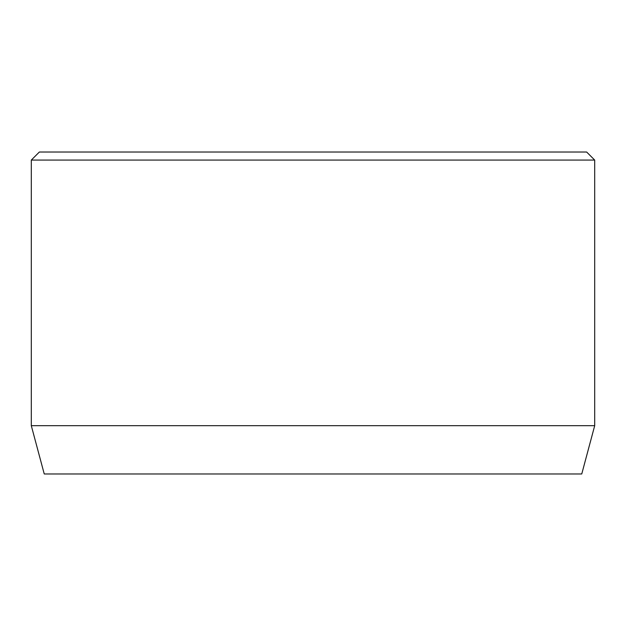 <?xml version="1.0" encoding="UTF-8"?>
<svg xmlns="http://www.w3.org/2000/svg" width="626" height="626" viewBox="0 0 626 626"><rect width="100%" height="100%" fill="white"/><g stroke="black" fill="none" stroke-linecap="round" stroke-linejoin="round"><path stroke-width="0.94" d="M594.7 425.68L31.3 425.68L44.243 473.968L581.757 473.968L594.7 425.68L594.7 160.076L31.3 160.076L39.352 152.032L586.648 152.032L594.7 160.076M31.3 425.68L31.3 160.076"/></g></svg>
